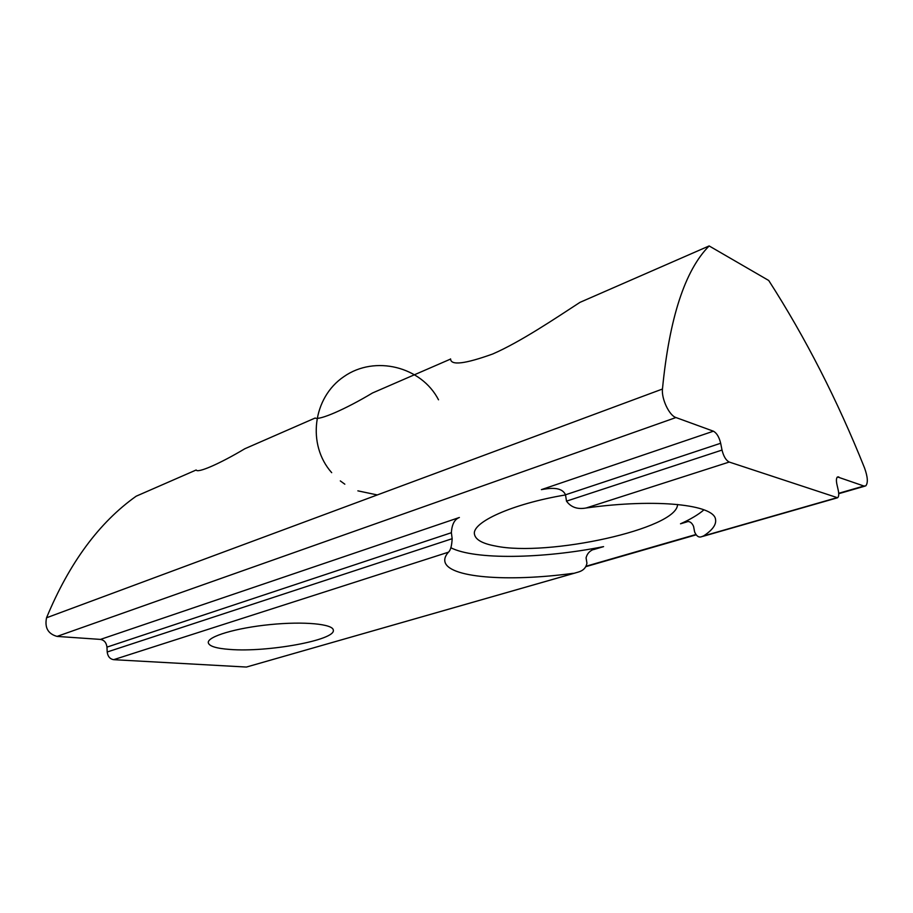 <?xml version="1.0" encoding="UTF-8"?>
<svg xmlns="http://www.w3.org/2000/svg" width="913" height="913" viewBox="0 0 913 913"><rect width="100%" height="100%" fill="white"/><g stroke="black" fill="none" stroke-linecap="round" stroke-linejoin="round"><path stroke-width="1.37" d="M709.139 245.939L579.972 302.363C555.401 318.352 520.433 341.941 492.735 353.982C465.037 363.945 450.976 365.645 450.577 359.071L372.504 392.978C345.251 409.344 319.128 420.573 315.145 418.028L244.821 448.751C219.485 463.907 197.379 473.425 196.181 469.99L136.163 496.204C99.152 522.464 69.274 562.979 46.54 617.781C44.532 627.676 48.035 633.884 57.051 636.407L675.94 417.538C669.286 415.575 661.354 398.867 662.461 389.029C669.389 318.021 684.944 270.328 709.139 245.939L768.723 280.485C805.483 337.696 837.415 400.191 864.543 467.958C867.795 477.065 868.183 483.045 865.718 485.91L863.903 486.024L837.506 476.94C836.308 477.956 836.103 480.409 836.901 484.312L838.248 490.235C839.058 494.195 838.842 496.706 837.598 497.756L729.225 462.046C725.983 460.38 723.587 456.386 722.023 450.063L566.505 501.146C570.967 507.297 577.518 509.58 586.146 507.982L729.225 462.046M229.882 649.44C216.221 648.447 209.02 646.199 208.278 642.672C207.354 636.544 236.011 627.916 270.145 624.583C304.28 621.171 333.177 624.035 333.313 630.164C335.801 640.07 267.509 652.51 229.882 649.44M450.554 358.889L450.68 359.528M677.549 504.455C677.537 528.878 547.389 557.067 495.508 546.031C482.578 543.657 475.57 539.766 474.498 534.367C471.439 522.51 511.794 503.896 565.524 494.937M593.576 549.592L603.584 546.625L596.292 548.53C590.665 549.854 587.264 552.97 586.078 557.889L586.933 563.173C586.078 567.76 583.133 570.739 578.1 572.131L246.43 667.049L575.43 572.919M246.43 667.049L113.657 659.677L448.431 552.194C445.658 555.355 444.448 558.3 444.802 561.016C446.719 577.861 508.039 582.186 573.364 573.296M448.431 552.194C450.531 550.448 451.775 545.951 452.163 538.704L107.198 651.996C107.78 656.458 109.937 659.026 113.657 659.677M107.198 651.996L106.958 647.123C106.387 642.672 104.23 640.104 100.476 639.408L459.376 517.488C454.56 519.292 451.889 524.37 451.376 532.713L452.163 538.704M603.584 546.625C542.425 558.824 474.657 560.011 450.817 547.732M100.476 639.408L57.051 636.407M722.023 450.063L720.665 443.262C719.124 436.985 716.705 432.967 713.407 431.198L675.94 417.538M703.957 509.808C698.525 514.544 690.707 519.2 680.516 523.8L685.401 522.088C688.916 520.661 691.643 522.076 693.56 526.356L694.622 531.925C696.391 535.999 698.593 537.631 701.252 536.821L701.401 536.798M836.388 497.859L703.592 535.942C712.357 530.168 716.351 524.735 715.575 519.668C714.719 504.741 656.995 498.213 586.146 507.982M703.592 535.942L701.252 536.821M713.407 431.198L541.386 489.63C549.192 488.272 561.621 486.218 565.501 494.8L566.505 501.146M46.54 617.781L662.461 389.029M863.903 486.024L838.705 493.294M695.752 534.562L586.34 566.151M680.516 523.8L687.238 521.802M837.095 477.339L838.739 476.86M720.665 443.262L565.501 494.8M451.376 532.713L106.958 647.123M586.089 566.585L695.991 534.87M838.727 493.693L864.759 486.184M702.622 536.445L836.924 497.95M438.514 399.803C421.372 366.501 374.878 354.94 343.984 376.567C312.668 397.589 306.859 444.814 331.693 472.672M340.309 480.911L344.829 484.187M357.873 490.852L377.309 494.937"/></g></svg>
